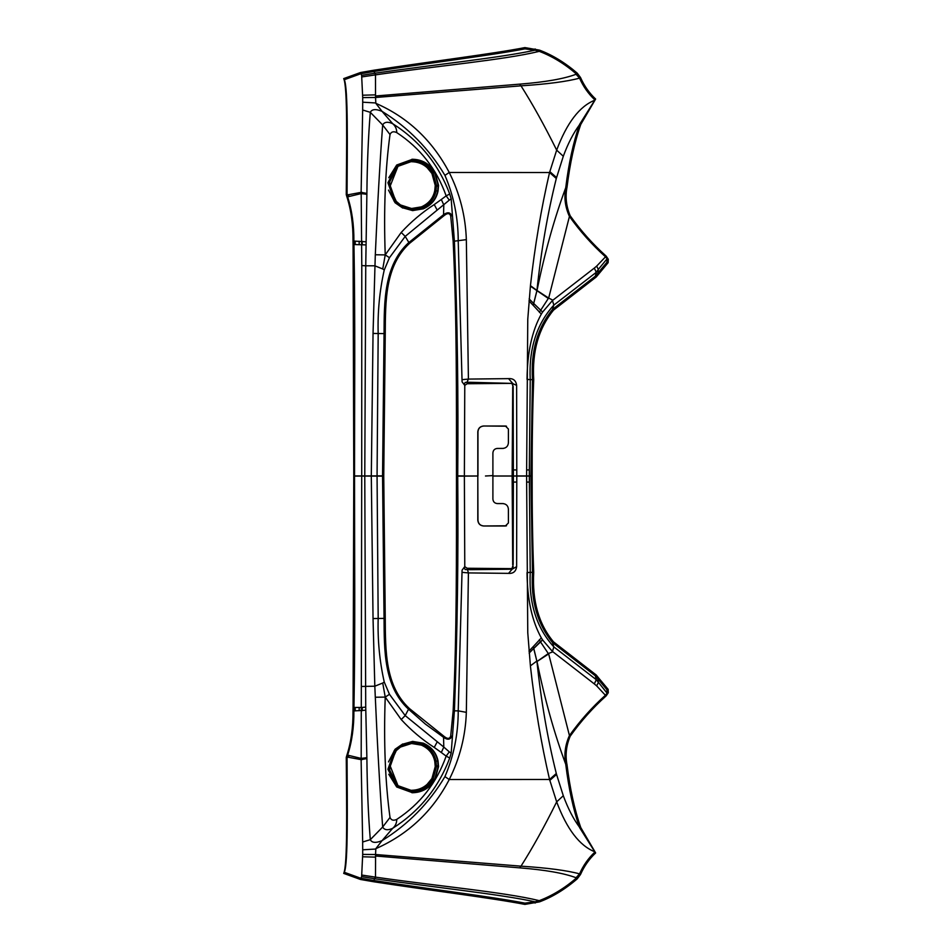 <?xml version="1.0" encoding="UTF-8"?>
<svg xmlns="http://www.w3.org/2000/svg" width="952" height="952" viewBox="0 0 952 952"><rect width="100%" height="100%" fill="white"/><g stroke="black" fill="none" stroke-linecap="round" stroke-linejoin="round"><path stroke-width="1.43" d="M464.778 385.358L464.017 384.406L465.219 382.466L466.992 382.264L467.135 383.739L464.778 385.358L464.374 476.012L477.809 476.012L477.809 431.827C478.166 428.281 480.117 426.329 483.652 425.996L506.452 426.198M467.135 383.739L510.998 383.37L512.343 383.977L513.176 387.416L513.378 476.024L512.152 476.012L512.712 387.119M470.704 383.656L470.681 382.311L466.992 382.264L468.408 379.086L508.57 378.634C513.295 378.301 515.972 380.538 516.627 385.358L516.793 476.036L526.599 476.06L527.765 319.289L530.442 285.659C534.846 246.175 541.212 208.476 549.542 172.538L449.237 172.467C459.852 193.696 465.552 216.092 466.337 239.654L454.401 241.154C457.365 318.634 458.471 396.96 457.722 476.155L477.952 476L477.952 431.827C478.309 428.293 480.248 426.365 483.771 426.02L505.441 426.02L508.416 429.043L508.404 442.835C508.07 446.238 506.202 448.094 502.811 448.428L497.372 448.428C494.659 448.69 493.16 450.177 492.898 452.902L492.898 476.012L512.152 476.012L512.712 564.881M503.453 448.392L496.956 448.452M457.722 476.155L456.46 476.155C456.436 394.08 456.865 318.444 453.152 241.154L454.39 241.154L451.177 198.861L449.713 194.006L446.155 195.874L449.296 200.134L451.177 198.849M464.017 384.406L462.077 381.823L458.221 241.154C458.198 217.77 453.759 195.85 444.929 175.37C429.233 148.929 408.265 127.58 382.05 111.36L392.676 123.677C419.487 140.777 438.503 164.208 449.713 194.006M470.681 382.311L510.998 383.37M508.57 378.634L512.2 382.882L511.498 383.382L512.295 382.894L511.617 383.382M512.343 383.977L513.009 383.739L512.295 382.894M516.627 385.358L513.009 383.739L512.64 385.738M513.116 386.048L513.176 387.416M516.793 476.036L492.898 475.988L492.898 499.098C493.16 501.823 494.659 503.31 497.372 503.572L496.956 503.548M526.599 476.06L530.895 476.107L532.465 379.598C530.752 351.217 537.452 327.809 552.577 309.352L595.333 276.199L606.936 262.276L607.09 258.825L605.401 256.731C592.037 244.724 580.054 231.288 569.439 216.425L570.188 215.795C566.19 206.275 565.143 196.707 567.023 187.104C569.974 163.173 574.544 142.3 580.744 124.474L595.631 99.044C589.276 93.106 584.242 85.93 580.506 77.493L579.566 78.135C567.035 81.539 547.507 84.109 520.994 85.835L375.552 97.485L375.826 103.328C407.789 117.286 432.256 140.325 449.237 172.467L444.929 175.37M570.188 215.795C580.803 230.693 592.798 244.14 606.174 256.136L608.292 259.265L608.126 262.681L596.226 276.996L553.54 310.114C538.653 328.214 532.049 351.383 533.715 379.622C532.537 410.157 532.073 444.477 532.144 476.107L530.895 476.107M505.441 426.02L506.5 426.21M466.337 239.654L468.408 379.086L462.053 379.658M516.722 469.931L513.39 469.919M526.646 469.931L529.312 469.919L529.312 476.071M541.319 314.089L542.592 312.066L533.679 303.438L533.287 305.413L541.319 314.089C532.013 330.868 527.253 352.633 527.039 379.372L530.24 379.646L529.312 469.919M449.296 200.134L405.207 236.393L389.463 257.695L384.251 269.975C379.574 290.812 377.551 312.042 378.182 333.664L377.063 476.095L383.739 476.143L385.251 333.617C385.489 301.534 384.965 266.108 409.431 243.45L444.31 215.438C447.547 212.879 449.677 213.046 450.701 215.937L453.152 241.154M450.701 215.937L451.938 215.795C450.296 212.236 447.5 211.868 443.549 214.7L408.527 242.784C383.715 265.775 384.287 301.844 384.049 333.64L382.549 476.143M444.31 215.438L443.549 214.7L443.799 204.93L441.312 199.492L434.243 204.561C422.093 212.451 411.085 221.745 401.208 232.455L385.227 254.898L375.302 254.767L373.041 333.438L371.304 476.071L377.063 476.095M441.312 199.492L446.155 195.874C436.635 169.075 420.165 147.976 396.734 132.59C396.758 128.948 395.401 125.973 392.676 123.677C387.75 121.451 384.418 121.892 382.668 124.974L370.316 112.336C371.887 109.111 375.79 108.79 382.05 111.36L375.826 103.328M529.133 298.928L533.679 303.438L536.952 290.455C541.117 250.733 547.567 213.415 556.301 178.5L549.554 172.538L556.67 150.13C544.437 125.438 532.549 104.006 520.994 85.835L519.685 84.145C545.246 82.098 564.048 78.814 576.055 74.268L576.543 74.089C564.738 63.891 552.327 56.311 539.272 51.348C504.465 59.881 437.515 65.89 375.505 74.863L375.528 95.997L519.685 84.145M536.952 290.455L530.442 285.659L536.999 290.503C544.687 252.851 554.278 218.567 565.762 187.651L565.821 187.116C568.737 163.47 573.247 142.788 579.328 125.057L580.744 124.474M539.379 312.292L548.304 298.452L530.383 286.135M533.287 305.413L528.967 300.915M533.715 379.622L530.24 379.646C528.717 348.932 536.583 324.085 553.838 305.104L596.297 272.296L595.333 276.199L596.226 276.996M375.814 102.971L362.7 102.197L362.664 109.992L370.316 112.336C368.341 136.148 367.198 163.185 366.889 193.435L361.117 192.363L362.664 109.992M396.734 132.59C393.462 131.078 391.212 131.733 390.011 134.553L382.668 124.974C379.896 162.435 377.444 205.703 375.302 254.767M366.877 194.327L361.189 193.577L361.784 265.548L365.747 265.798L366.889 193.435M390.011 134.553C385.227 169.599 383.632 209.714 385.227 254.898L382.74 268.976L374.814 265.798L365.747 265.798L364.771 476.048L371.304 476.071M410.978 161.685L397.722 166.421L389.19 182.748L395.604 200.896L400.328 204.894L411.55 208.5L421.379 206.881C428.781 203.549 433.243 198.123 434.767 190.602L435.243 185.45L431.922 173.514L427.15 167.683C422.926 163.839 417.726 161.84 411.55 161.697L411.562 160.424C417.761 160.46 423.259 162.59 428.043 166.802L433.053 172.955L436.492 185.509L435.98 190.924C434.398 198.754 429.685 204.478 421.831 208.071L411.49 209.761L399.65 205.965L402.91 207.869L412.597 210.594L423.342 208.821C431.482 205.132 436.385 199.182 438.051 190.959L438.563 185.343L434.957 172.3L429.745 165.91C425.068 161.638 419.332 159.412 412.561 159.258L396.698 165.017L388.785 177.738M388.499 190.079L395.056 202.728L402.708 208.024L395.056 202.728M412.597 210.594L402.91 207.869M556.301 178.5L563.298 156.271L556.67 150.13C566.821 122.927 579.53 106.279 594.786 100.21L594.869 99.912C588.312 93.724 583.207 86.465 579.566 78.135L576.055 74.268M361.986 76.91L375.505 74.863L375.052 73.197L361.629 75.363L362.7 97.604L375.552 97.485L375.528 95.997M362.7 97.604L362.7 102.197M563.298 156.271C567.987 143.55 573.33 133.149 579.328 125.057M533.322 305.461L533.715 303.474L542.592 312.066L552.446 300.534L553.838 305.104L552.577 309.352L553.54 310.114M580.506 77.493L577.162 73.09C565.024 62.677 552.481 55.026 539.534 50.147L539.272 51.348L535.072 50.182C500.919 57.691 434.755 64.569 375.052 73.197L373.803 71.507L360.76 73.756L344.303 79.706C348.182 88.096 347.266 145.906 347.052 195.077L347.647 196.957L349.039 196.517L348.515 194.72L346.266 194.66C346.611 145.156 347.67 87.12 343.708 78.599L344.445 79.944M349.039 196.517L361.189 193.577L361.022 192.375L348.515 194.72M365.723 244.902L353.965 244.533C355.31 321.883 354.501 396.734 354.537 476.071L353.775 476.06L353.073 244.378L353.965 244.533L353.894 241.213C354.013 224.946 351.931 210.19 347.658 196.957L346.849 196.612C351.11 209.94 353.168 224.743 353.013 241.023L353.073 244.378M353.013 241.023L365.747 241.772M389.463 257.695L385.227 254.898M412.573 210.368L423.188 208.619C431.208 204.977 436.04 199.111 437.682 191.019L438.182 185.473L434.624 172.633L429.471 166.338C424.854 162.137 419.213 159.96 412.537 159.805L396.925 165.434L387.928 182.736L394.663 201.741L399.65 205.965M393.89 200.872L395.544 202.395M539.534 50.147L524.921 47.6C491.22 54.109 429.959 61.571 373.612 70.258L360.487 72.531L343.708 78.599M595.619 99.103L594.845 100.019M594.869 99.912L595.631 99.044M565.762 187.651C563.929 197.314 565.131 206.87 569.367 216.318M594.786 100.21L579.542 124.498M375.576 94.867L362.7 95.212M569.439 216.425L548.673 298.083L536.999 290.503L533.715 303.474L536.845 290.955M552.898 300.189L548.673 298.083L552.898 300.189L594.298 268.095L596.297 272.296L598.308 269.428L596.666 266.108L606.174 256.136M396.329 167.754L398.043 166.172L389.725 187.187L396.222 201.265L395.151 201.729L396.472 201.538L395.604 200.896L394.663 201.741M384.251 269.975L382.74 268.976M385.251 333.617L373.041 333.438M361.26 193.577L361.022 192.375M361.784 265.548L361.712 476.048L364.771 476.048M361.712 476.048L354.537 476.071M435.243 185.45L438.563 185.343M431.922 173.514L434.957 172.3M431.827 173.335L434.838 172.098M411.942 159.258L410.966 160.424L396.925 165.434M435.243 186.164L438.563 186.116M346.266 194.66L346.849 196.612M578.768 76.922L576.543 74.089L577.162 73.09M594.298 268.095L596.666 266.108M608.292 259.265L607.09 258.825L598.308 269.428L597.88 273.057L598.975 273.605M606.936 262.276L608.126 262.681M400.709 205.132L396.472 201.538L397.162 202.24L396.163 202.776M373.612 70.258L373.803 71.507C429.971 62.844 491.506 55.323 524.933 48.861L524.921 47.6M535.143 48.933L535.072 50.182L524.933 48.861M528.967 651.085L533.287 646.587L536.952 661.545C541.117 701.267 547.567 738.585 556.301 773.5L549.554 779.462L556.67 801.87C544.437 826.562 532.549 847.994 520.994 866.165L375.552 854.515L375.826 848.672C408.253 834.321 432.72 811.271 449.237 779.533C459.852 758.304 465.552 735.908 466.337 712.346L468.408 572.914L508.57 573.366C513.247 573.711 515.936 571.474 516.627 566.642L516.793 475.964L526.599 475.94L527.765 632.711L530.442 666.341C534.846 705.825 541.212 743.524 549.542 779.462L449.237 779.533L444.929 776.63C453.759 756.15 458.198 734.23 458.233 710.846L454.401 710.846C457.365 633.366 458.471 555.04 457.722 475.845L464.374 475.988L464.778 566.642L467.135 568.261L510.998 568.63L512.343 568.023L512.64 566.261M506.5 525.79L483.771 525.98C480.248 525.635 478.309 523.707 477.952 520.173L477.809 475.988L477.809 520.173C478.166 523.719 480.117 525.671 483.652 526.004L505.345 526.016L508.416 522.957L508.404 509.165C508.07 505.762 506.202 503.905 502.811 503.572L497.015 503.56M503.358 503.596L497.479 503.584M505.441 525.98L506.452 525.802M516.793 475.964L513.378 475.976L513.176 564.584M526.599 475.94L530.895 475.893L532.465 572.402C530.752 600.771 537.452 624.179 552.577 642.648L595.333 675.801L606.936 689.724L608.126 689.319L598.975 678.395L597.88 678.943L598.308 682.572L596.666 685.892L605.401 695.269C592.037 707.276 580.054 720.712 569.439 735.575L548.673 653.917L536.952 661.545M598.975 678.395L596.226 675.004L553.54 641.886C538.737 624.167 532.132 600.998 533.715 572.378C532.537 541.843 532.073 507.511 532.144 475.893L530.895 475.893M512.343 568.023L513.009 568.261L513.116 565.952M516.627 566.642L512.295 569.106L511.498 568.618L512.2 569.117L508.57 573.366M511.605 569.201L470.681 569.689L470.704 568.344M464.778 566.642L464.017 567.594L465.219 569.534L470.681 569.689M464.017 567.594L462.077 570.177L458.221 710.846L466.337 712.346M457.722 475.845L456.46 475.845C456.436 557.92 456.865 633.556 453.152 710.846L454.39 710.846L451.177 753.139L449.713 757.994L446.155 756.126L449.296 751.866L443.799 747.07L443.549 737.3C447.464 740.132 450.26 739.775 451.938 736.217L450.701 736.063L453.152 710.846M533.287 646.587L541.319 637.911C532.013 621.132 527.253 599.367 527.039 572.628L530.24 572.354L529.3 475.929M526.646 482.069L529.312 482.081M516.722 482.069L513.39 482.081M467.135 568.261L468.408 572.914L462.053 572.342M444.929 776.63C429.233 803.072 408.265 824.42 382.05 840.64L392.676 828.323C419.487 811.223 438.503 787.792 449.713 757.994M533.715 572.378L530.24 572.354C528.717 603.068 536.583 627.915 553.838 646.896L596.297 679.704L595.333 675.801L596.226 675.004M541.319 637.911L542.592 639.934L533.715 648.526L536.845 661.045L530.383 665.864M449.296 751.866L451.177 753.151M396.734 819.41C393.45 820.922 391.212 820.267 390.011 817.447L382.668 827.026C384.418 830.108 387.75 830.549 392.676 828.323C395.401 826.027 396.758 823.052 396.734 819.41C420.165 804.023 436.635 782.925 446.155 756.126L441.312 752.508L443.799 747.07L405.207 715.606L408.527 709.216L425.425 724.115L443.549 737.3L444.31 736.562C447.547 739.121 449.677 738.954 450.701 736.063M390.011 817.447C385.227 782.401 383.632 742.286 385.227 697.102L375.302 697.233C377.444 746.297 379.896 789.565 382.668 827.026L370.316 839.664C371.887 842.889 375.79 843.21 382.05 840.64L375.826 848.672M539.379 639.708L540.391 641.719L542.592 639.934L552.446 651.466L553.838 646.896L552.577 642.648L553.54 641.886M556.301 773.5L556.563 774.44L549.78 780.414M565.762 764.349C554.278 733.433 544.687 699.149 536.999 661.497L548.304 653.548L552.898 651.799L594.298 683.905L596.297 679.704L607.09 693.175L605.401 695.269L606.174 695.864C592.798 707.86 580.803 721.307 570.188 736.205C566.19 745.725 565.143 755.293 567.023 764.896C569.974 788.827 574.544 809.7 580.744 827.526L579.328 826.943C573.247 809.212 568.737 788.53 565.821 764.884L565.762 764.349C563.929 754.686 565.131 745.13 569.367 735.682L570.188 736.205M579.328 826.943C573.33 818.851 567.987 808.45 563.298 795.729L556.563 774.44M375.814 849.029L362.7 849.803L362.664 842.008L370.316 839.664C368.341 815.852 367.198 788.815 366.889 758.566L361.117 759.636L362.664 842.008M563.298 795.729L556.67 801.87C566.821 829.073 579.53 845.721 594.786 851.79L594.869 852.088C588.312 858.276 583.207 865.535 579.566 873.865C567.035 870.461 547.507 867.891 520.994 866.165L519.685 867.855L375.528 856.003L375.552 854.515L362.7 854.396L362.7 849.803M519.685 867.855C545.21 869.89 564 873.186 576.055 877.732L579.566 873.865L580.506 874.507C584.242 866.07 589.276 858.894 595.631 852.956L594.845 851.981M441.312 752.508L434.243 747.439C422.093 739.549 411.085 730.255 401.208 719.545L385.227 697.102L382.74 683.024L374.814 686.202L373.041 618.562L371.304 475.929L382.549 475.857L384.049 618.36C384.287 650.157 383.715 686.225 408.527 709.216L409.431 708.55L444.31 736.562M410.978 790.315L411.55 790.303C417.714 790.16 422.914 788.173 427.15 784.317L431.922 778.486L435.243 766.55L434.767 761.398C433.231 753.865 428.769 748.439 421.379 745.118L411.55 743.5L400.328 747.106L395.604 751.104L389.19 769.252L397.722 785.578L410.978 790.315L411.562 791.576C417.761 791.54 423.259 789.41 428.043 785.198L433.053 779.045L436.492 766.491L435.98 761.076C434.398 753.246 429.685 747.522 421.831 743.928L411.49 742.239L399.65 746.035L402.91 744.131L412.597 741.406L423.342 743.179C431.482 746.868 436.385 752.818 438.051 761.041L438.563 766.657L434.957 779.7L429.745 786.09C425.068 790.362 419.332 792.588 412.561 792.742L396.698 786.983L388.785 774.262M388.499 761.921L395.056 749.272L402.708 743.976L395.056 749.272M412.597 741.406L402.91 744.131M366.877 757.673L361.189 758.423L361.712 475.952L364.771 475.952L365.723 707.098L366.889 758.566M375.302 697.233L374.814 686.202L361.784 686.452M552.898 651.811L548.304 653.548L540.391 641.719L529.133 653.072M594.786 851.79L579.542 827.502M580.506 874.507L577.162 878.91C565.024 889.323 552.481 896.974 539.534 901.853L539.272 900.651C504.465 892.119 437.515 886.11 375.505 877.137L373.803 880.493L360.76 878.244L344.303 872.294C348.182 863.904 347.266 806.094 347.052 756.923L347.647 755.043L349.039 755.483L348.515 757.28L346.266 757.34C346.611 806.844 347.67 864.88 343.708 873.4L344.445 872.056M576.055 877.732L576.543 877.911C564.738 888.109 552.327 895.689 539.272 900.651L535.072 901.818C500.919 894.309 434.755 887.431 375.052 878.803L361.629 876.637L362.7 854.396M349.039 755.483L361.189 758.423L361.022 759.625L348.515 757.28M375.528 856.003L375.576 857.133L362.7 856.788M361.986 875.09L375.505 877.137L375.576 857.121M594.869 852.088L595.631 852.956M580.744 827.526L595.619 852.897M608.126 689.319L608.292 692.735L606.174 695.864M539.534 901.853L524.921 904.4C491.22 897.891 429.959 890.429 373.612 881.742L360.487 879.469L343.708 873.4M377.063 475.905L378.182 618.336C377.551 639.958 379.574 661.188 384.251 682.025L389.463 694.306L405.207 715.606L401.208 719.545M389.463 694.306L385.227 697.102M411.55 743.5L411.49 742.239L412.918 741.62L423.188 743.381C431.208 747.022 436.04 752.889 437.682 760.981L438.182 766.527L434.624 779.367L429.471 785.662C424.854 789.862 419.213 792.04 412.537 792.195L396.925 786.566L387.928 769.264L394.663 750.259L399.65 746.035M393.89 751.128L395.544 749.605M364.771 475.952L371.304 475.929M346.266 757.34L346.849 755.388C351.11 742.06 353.168 727.257 353.013 710.977L365.747 710.228M362.141 710.739L362.248 707.443L365.723 707.098M382.549 475.857L383.739 475.857L385.251 618.383C385.489 650.466 384.965 685.892 409.431 708.55M594.298 683.905L596.666 685.892M606.936 689.724L607.09 693.175L608.292 692.735M361.26 758.423L361.022 759.625M578.768 875.078L576.543 877.911L577.162 878.91M384.251 682.025L382.74 683.024M385.251 618.383L373.041 618.562M435.243 765.836L438.563 765.884M411.942 792.742L410.966 791.576L396.925 786.566M431.827 778.665L434.838 779.902M431.922 778.486L434.957 779.7M435.243 766.55L438.563 766.657M361.712 475.952L353.775 475.94L353.073 707.622L353.965 707.467C355.31 630.117 354.501 555.266 354.537 475.929M362.248 707.443L353.965 707.467L353.894 710.787C354.013 727.054 351.931 741.81 347.658 755.043L346.849 755.388M396.329 784.246L398.043 785.828L389.725 764.813L396.222 750.735L395.151 750.271L396.472 750.462L395.604 751.104L394.663 750.259M373.612 881.742L373.803 880.493C429.971 889.156 491.506 896.677 524.933 903.139L524.921 904.4M535.143 903.067L535.072 901.818L524.933 903.139M400.709 746.868L396.472 750.462L397.162 749.759L396.163 749.224M353.013 710.977L353.073 707.622M485.472 476L492.898 475.595M409.431 243.45L405.207 236.393L401.208 232.455M556.563 177.56L549.78 171.586M434.243 204.561L436.992 209.737M361.629 75.363L360.487 72.531M362.141 241.261L362.248 244.557M361.986 193.553L361.843 192.28M428.055 166.814L429.745 165.91M411.55 161.697L412.561 159.258M411.871 208.512L411.823 209.785L412.942 210.606M421.379 206.881L423.342 208.821M435.98 190.924L438.051 190.959M567.023 187.104L565.821 187.116M394.818 169.444L389.761 181.356L389.725 187.127M359.035 194.006L358.809 192.709M395.627 202.74L396.52 201.848L401.089 205.382M359.154 241.225L359.19 244.581M355.179 241.213L355.227 244.557M427.15 167.683L428.043 166.802M411.55 208.5L411.49 209.761M434.767 190.602L435.992 190.924M512.295 569.106L511.617 568.618M533.322 646.539L536.845 661.045M540.391 641.719L548.304 653.548M567.023 764.896L565.821 764.884M361.629 876.637L360.487 879.469M434.243 747.439L436.992 742.262M435.98 761.076L438.051 761.041M421.379 745.118L423.342 743.179M411.871 743.488L411.823 742.215L412.942 741.394M411.55 790.303L412.561 792.742M428.055 785.186L429.745 786.09M361.986 758.447L361.843 759.72M359.035 757.994L358.809 759.291M394.818 782.556L389.761 770.644L389.725 764.872M434.767 761.398L435.992 761.076M401.089 746.618L396.52 750.152L395.627 749.26M427.15 784.317L428.043 785.198M355.179 710.787L355.227 707.443M359.154 710.775L359.19 707.419M389.725 187.163L396.21 201.265M389.725 764.837L396.21 750.735"/></g></svg>
